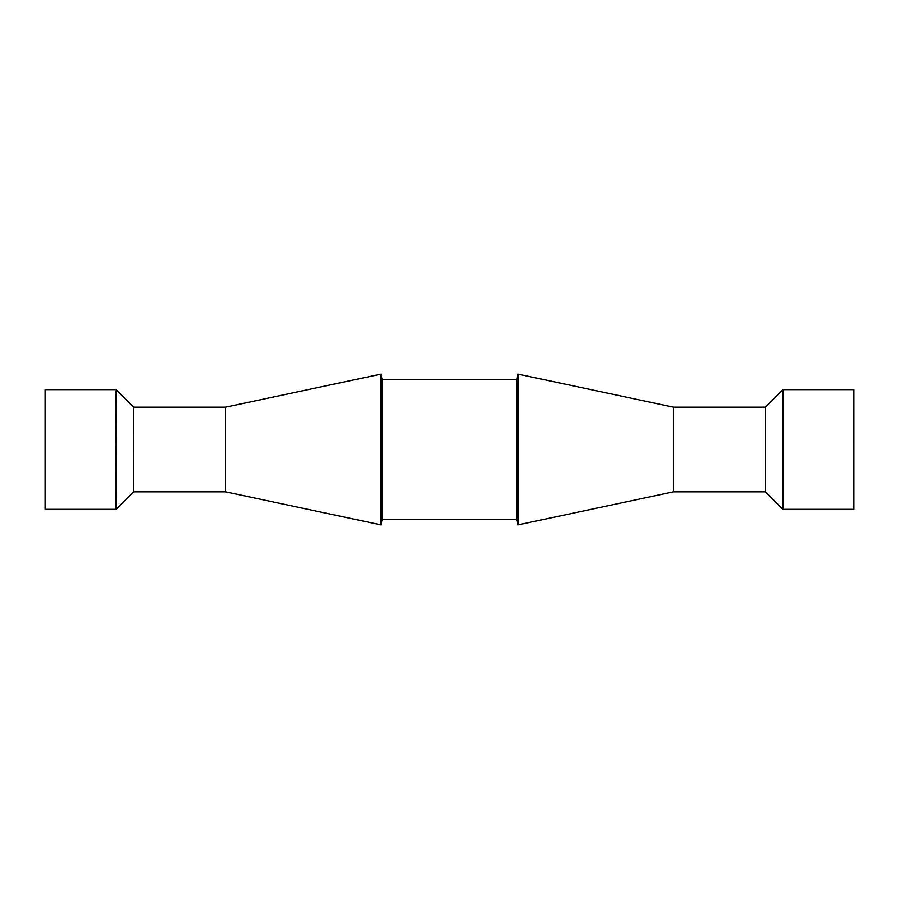 <?xml version="1.0" encoding="UTF-8"?>
<svg xmlns="http://www.w3.org/2000/svg" width="899" height="899" viewBox="0 0 899 899"><rect width="100%" height="100%" fill="white"/><g stroke="black" fill="none" stroke-linecap="round" stroke-linejoin="round"><path stroke-width="1.35" d="M673.486 407.168L765.42 407.168L765.42 491.832L673.486 491.832L673.486 407.168L518.026 374.13L516.903 379.4L516.903 519.6L382.097 519.6L380.974 524.87L380.974 374.13L382.097 379.4L382.097 519.6M518.026 374.13L518.026 524.87L673.486 491.832M765.42 407.168L782.95 389.649L782.95 509.351L853.926 509.351L853.926 389.649L853.926 509.351M853.859 408.742L853.926 500.732L853.859 408.742M225.514 407.168L133.58 407.168L133.49 446.196L133.58 491.832L225.514 491.832L225.514 407.168L380.974 374.13M115.926 444.836L116.061 389.649L45.085 389.649L45.085 509.351L116.061 509.351L115.926 444.836M765.42 491.832L782.95 509.351M782.95 389.649L853.926 389.649M516.903 379.4L382.097 379.4M133.58 407.168L116.061 389.649M133.58 491.832L116.061 509.351M225.514 491.832L380.974 524.87M516.903 519.6L518.026 524.87"/></g></svg>
